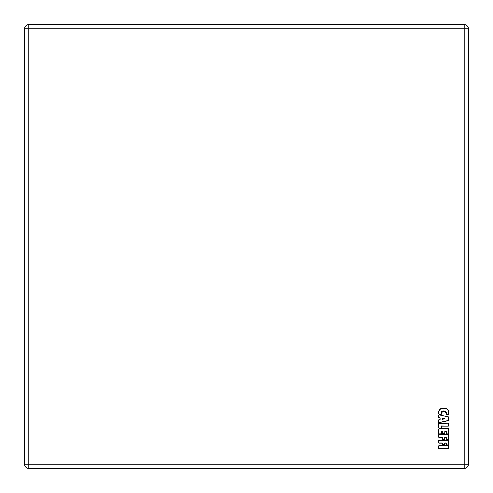 <?xml version="1.0" encoding="UTF-8"?>
<svg xmlns="http://www.w3.org/2000/svg" width="493" height="493" viewBox="0 0 493 493"><rect width="100%" height="100%" fill="white"/><g stroke="black" fill="none" stroke-linecap="round" stroke-linejoin="round"><path stroke-width="0.74" d="M444.711 418.643L442.486 418.169A0.308 0.308 0 0 0 442.122 418.477L442.122 418.939A0.308 0.308 0 0 0 442.474 419.247L444.717 418.951L444.452 418.391L442.504 418.07L442.461 419.142L444.704 418.853L444.741 418.44A0.308 0.308 0 0 1 444.729 419.056L444.704 418.853M440.113 419.266A0.518 0.518 0 0 1 439.682 419.777L439.097 419.87A0.308 0.308 0 0 0 438.838 420.178L438.838 422.205A0.308 0.308 0 0 0 439.214 422.513L448.34 420.498A0.308 0.308 0 0 0 448.587 420.196L448.587 417.429A0.308 0.308 0 0 0 448.347 417.127L439.245 414.749A0.413 0.413 0 0 0 438.733 415.149L438.733 417.158A0.413 0.413 0 0 0 439.072 417.565L439.67 417.676A0.413 0.413 0 0 1 440.015 418.082L440.015 419.266L440.113 418.082A0.518 0.518 0 0 0 439.688 417.577M439.22 414.853A0.308 0.308 0 0 0 438.838 415.149L438.838 417.158L438.628 415.149A0.518 0.518 0 0 1 439.269 414.65L448.371 417.029A0.413 0.413 0 0 1 448.685 417.429L448.685 420.196A0.413 0.413 0 0 1 448.365 420.597L439.232 422.612A0.413 0.413 0 0 1 438.733 422.205L438.733 420.178A0.413 0.413 0 0 1 439.078 419.771L439.664 419.679A0.413 0.413 0 0 0 440.015 419.266L440.113 418.082M439.189 414.003L439.177 414.212A0.518 0.518 0 0 1 438.721 413.873L438.456 412.401C438.832 409.504 440.563 408.056 443.645 408.056C446.874 408.13 448.648 409.677 448.963 412.703L448.821 413.855L448.858 412.703C448.544 409.738 446.806 408.222 443.645 408.161C440.637 408.149 438.943 409.56 438.56 412.401L438.813 413.837A0.413 0.413 0 0 0 439.183 414.108L440.853 414.206A0.413 0.413 0 0 0 441.253 413.609L441.069 412.77L443.712 411.014L446.35 412.826L446.202 413.541A0.413 0.413 0 0 0 446.578 414.132L448.322 414.132A0.413 0.413 0 0 0 448.722 413.824L448.753 412.703C448.451 409.806 446.75 408.327 443.645 408.259C440.687 408.253 439.029 409.634 438.665 412.401L438.912 413.8A0.308 0.308 0 0 0 439.189 414.003L440.859 414.102A0.308 0.308 0 0 0 441.155 413.658L440.964 412.77C441.284 411.415 442.203 410.798 443.712 410.909C445.216 410.805 446.134 411.445 446.455 412.826L446.294 413.584A0.308 0.308 0 0 0 446.578 414.028L448.322 414.028A0.308 0.308 0 0 0 448.618 413.8M446.578 414.028L446.578 414.237A0.518 0.518 0 0 1 446.11 413.491L446.245 412.826L443.712 411.119L441.173 412.77L441.155 413.658M24.65 464.203L24.65 28.797L464.203 28.797L464.203 464.203L28.797 464.203L28.797 24.65A4.147 4.147 0 0 0 24.65 28.797A4.147 4.147 0 0 1 28.797 24.65L464.203 24.65L464.203 28.797L468.35 28.797A4.147 4.147 0 0 0 464.203 24.65A4.147 4.147 0 0 1 468.35 28.797L468.35 464.203L464.203 464.203L464.203 468.35L28.797 468.35A4.147 4.147 0 0 1 24.65 464.203L28.797 464.203L28.797 468.35A4.147 4.147 0 0 1 24.65 464.203M464.203 468.35A4.147 4.147 0 0 0 468.35 464.203A4.147 4.147 0 0 1 464.203 468.35M445 437.778L444.896 437.778A0.413 0.413 0 0 1 445.315 437.359L445.925 437.359A0.413 0.413 0 0 1 446.338 437.778L446.338 439.09A0.413 0.413 0 0 0 446.75 439.503L448.273 439.503A0.413 0.413 0 0 0 448.685 439.09L448.685 434.974A0.413 0.413 0 0 0 448.273 434.561L439.146 434.561A0.413 0.413 0 0 0 438.733 434.974L438.733 436.946A0.413 0.413 0 0 0 439.146 437.359L442.135 437.26A0.518 0.518 0 0 1 442.652 437.778L442.548 438.949A0.413 0.413 0 0 0 442.96 439.368L444.483 439.368A0.413 0.413 0 0 0 444.896 438.949L444.797 437.778A0.518 0.518 0 0 1 445.315 437.26L445.925 437.464A0.308 0.308 0 0 1 446.233 437.778L446.233 439.09A0.518 0.518 0 0 0 446.75 439.608L448.273 439.608A0.518 0.518 0 0 0 448.79 439.09L448.79 434.974A0.518 0.518 0 0 0 448.273 434.456L439.146 434.456A0.518 0.518 0 0 0 438.628 434.974L438.628 436.946A0.518 0.518 0 0 0 439.146 437.464L442.135 437.464A0.308 0.308 0 0 1 442.443 437.778L442.443 438.949A0.518 0.518 0 0 0 442.96 439.473L444.483 439.473A0.518 0.518 0 0 0 445 438.949L445 437.778A0.308 0.308 0 0 1 445.315 437.464L445.925 437.464M442.135 437.464L442.135 437.359A0.413 0.413 0 0 1 442.548 437.778L442.443 438.949M442.498 433.261L442.603 431.936A0.413 0.413 0 0 0 442.184 431.517L442.184 431.412A0.518 0.518 0 0 1 442.702 431.936L442.603 433.261A0.413 0.413 0 0 0 443.016 433.674L444.538 433.674A0.413 0.413 0 0 0 444.951 433.261L444.846 431.936A0.518 0.518 0 0 1 445.364 431.412L445.925 431.621A0.308 0.308 0 0 1 446.233 431.936L446.233 433.507A0.518 0.518 0 0 0 446.75 434.025L448.273 434.025A0.518 0.518 0 0 0 448.79 433.507L448.79 429.132A0.518 0.518 0 0 0 448.273 428.614L439.146 428.614A0.518 0.518 0 0 0 438.628 429.132L438.628 433.507A0.518 0.518 0 0 0 439.146 434.025L440.668 434.025A0.518 0.518 0 0 0 441.186 433.507L441.186 431.936A0.308 0.308 0 0 1 441.494 431.621L442.184 431.621A0.308 0.308 0 0 1 442.498 431.936L442.498 433.261A0.518 0.518 0 0 0 443.016 433.778L444.538 433.778A0.518 0.518 0 0 0 445.056 433.261L445.056 431.936A0.308 0.308 0 0 1 445.364 431.621L445.925 431.621M445.056 431.936L444.951 431.936A0.413 0.413 0 0 1 445.364 431.517L445.925 431.517A0.413 0.413 0 0 1 446.338 431.936L446.338 433.507A0.413 0.413 0 0 0 446.75 433.92L448.273 433.92A0.413 0.413 0 0 0 448.685 433.507L448.685 429.132A0.413 0.413 0 0 0 448.273 428.719L439.146 428.719A0.413 0.413 0 0 0 438.733 429.132L438.733 433.507A0.413 0.413 0 0 0 439.146 433.92L440.668 433.92A0.413 0.413 0 0 0 441.081 433.507L441.081 431.936A0.413 0.413 0 0 1 441.494 431.517L442.184 431.621M439.146 423.08L439.146 423.185A0.413 0.413 0 0 0 438.733 423.604L438.733 427.677A0.413 0.413 0 0 0 439.146 428.09L440.668 428.09A0.413 0.413 0 0 0 441.081 427.677L440.976 426.402A0.518 0.518 0 0 1 441.494 425.884L448.273 425.989A0.413 0.413 0 0 0 448.685 425.576L448.685 423.604A0.413 0.413 0 0 0 448.273 423.185L439.146 423.29A0.308 0.308 0 0 0 438.838 423.604L438.628 427.677A0.518 0.518 0 0 0 439.146 428.195L440.668 428.195A0.518 0.518 0 0 0 441.186 427.677L441.186 426.402A0.308 0.308 0 0 1 441.494 426.094L448.273 426.094A0.518 0.518 0 0 0 448.79 425.576L448.79 423.604A0.518 0.518 0 0 0 448.273 423.08L439.146 423.08A0.518 0.518 0 0 0 438.628 423.604M441.186 426.402L441.081 426.402A0.413 0.413 0 0 1 441.494 425.989L448.273 426.094M446.214 444.692L446.313 443.38A0.413 0.413 0 0 0 445.9 442.96L445.29 442.96A0.413 0.413 0 0 0 444.877 443.38L444.772 444.55A0.308 0.308 0 0 1 444.464 444.865L442.942 444.865L444.464 444.969A0.413 0.413 0 0 0 444.877 444.55L444.982 443.38A0.308 0.308 0 0 1 445.29 443.065L445.9 443.065A0.308 0.308 0 0 1 446.214 443.38L446.214 444.692A0.518 0.518 0 0 0 446.732 445.21L448.254 445.21A0.518 0.518 0 0 0 448.772 444.692L448.772 440.576A0.518 0.518 0 0 0 448.254 440.058L439.121 440.058A0.518 0.518 0 0 0 438.604 440.576L438.604 442.548A0.518 0.518 0 0 0 439.121 443.065L442.11 443.065A0.308 0.308 0 0 1 442.424 443.38L442.424 444.55A0.518 0.518 0 0 0 442.942 445.068L444.464 445.068A0.518 0.518 0 0 0 444.982 444.55L444.982 443.38M446.214 443.38L446.313 444.692A0.413 0.413 0 0 0 446.732 445.105L448.254 445.105A0.413 0.413 0 0 0 448.667 444.692L448.667 440.576A0.413 0.413 0 0 0 448.254 440.163L439.121 440.163A0.413 0.413 0 0 0 438.708 440.576L438.708 442.548A0.413 0.413 0 0 0 439.121 442.96L442.11 442.96A0.413 0.413 0 0 1 442.523 443.38L442.523 444.55A0.413 0.413 0 0 0 442.942 444.969L442.942 445.068M448.273 448.667A0.518 0.518 0 0 0 448.79 448.149L448.79 446.177A0.518 0.518 0 0 0 448.273 445.66L439.146 445.66A0.518 0.518 0 0 0 438.628 446.177L438.628 448.149A0.518 0.518 0 0 0 439.146 448.667L448.273 448.562A0.413 0.413 0 0 0 448.685 448.149L448.685 446.177A0.413 0.413 0 0 0 448.273 445.764L439.146 445.764A0.413 0.413 0 0 0 438.733 446.177L438.733 448.149A0.413 0.413 0 0 0 439.146 448.562L448.273 448.457A0.308 0.308 0 0 0 448.587 448.149L448.587 446.177A0.308 0.308 0 0 0 448.273 445.863L439.146 445.863A0.308 0.308 0 0 0 438.838 446.177L438.838 448.149A0.308 0.308 0 0 0 439.146 448.457L448.273 448.457M444.421 418.594L442.467 418.274M442.461 419.142L444.421 418.884M442.227 418.477L442.227 418.939M442.504 418.07A0.413 0.413 0 0 0 442.024 418.477M442.024 418.939A0.413 0.413 0 0 0 442.492 419.346M438.838 417.158A0.308 0.308 0 0 0 439.09 417.466M448.347 417.127L439.269 414.65M448.587 417.429L448.79 417.429A0.518 0.518 0 0 0 448.396 416.93M448.587 420.196L448.79 417.429M448.34 420.498L448.383 420.702A0.518 0.518 0 0 0 448.79 420.196M439.214 422.513L448.383 420.702M438.838 422.205L438.628 422.205A0.518 0.518 0 0 0 439.257 422.717M438.838 420.178L438.628 422.205M439.097 419.87L439.066 419.666A0.518 0.518 0 0 0 438.628 420.178M439.682 419.777L439.645 419.574A0.308 0.308 0 0 0 439.91 419.266M439.066 419.666L439.645 419.574M438.628 417.158A0.518 0.518 0 0 0 439.053 417.67M439.177 414.212L440.847 414.311A0.518 0.518 0 0 0 441.346 413.565M446.578 414.237L448.322 414.237A0.518 0.518 0 0 0 448.821 413.855M448.273 439.608L448.273 439.399A0.308 0.308 0 0 0 448.587 439.09L448.587 434.974A0.308 0.308 0 0 0 448.273 434.666L439.146 434.666A0.308 0.308 0 0 0 438.838 434.974L438.838 436.946A0.308 0.308 0 0 0 439.146 437.26L442.135 437.26M446.75 439.608L448.273 439.399M446.233 437.778L446.233 439.09M446.442 439.09A0.308 0.308 0 0 0 446.75 439.399M446.442 437.778A0.518 0.518 0 0 0 445.925 437.26M445 438.949L444.797 437.778M442.96 439.473L444.483 439.473M444.483 439.263A0.308 0.308 0 0 0 444.797 438.949M442.652 438.949A0.308 0.308 0 0 0 442.96 439.263M441.494 431.621L442.184 431.412M441.186 431.936L440.976 431.936A0.518 0.518 0 0 1 441.494 431.412M441.186 433.507L440.976 431.936M439.146 434.025L440.668 434.025M440.668 433.815A0.308 0.308 0 0 0 440.976 433.507M438.628 429.132L438.628 433.507M438.838 433.507A0.308 0.308 0 0 0 439.146 433.815M448.273 428.614L439.146 428.614M439.146 428.818A0.308 0.308 0 0 0 438.838 429.132M448.79 433.507L448.79 429.132M448.587 429.132A0.308 0.308 0 0 0 448.273 428.818M446.75 434.025L448.273 434.025M448.273 433.815A0.308 0.308 0 0 0 448.587 433.507M446.233 431.936L446.233 433.507M446.442 433.507A0.308 0.308 0 0 0 446.75 433.815M446.442 431.936A0.518 0.518 0 0 0 445.925 431.412M445.056 433.261L444.846 431.936M443.016 433.778L444.538 433.778M444.538 433.569A0.308 0.308 0 0 0 444.846 433.261M442.702 433.261A0.308 0.308 0 0 0 443.016 433.569M448.273 423.08L439.146 423.29M448.79 425.576L448.79 423.604M448.587 423.604A0.308 0.308 0 0 0 448.273 423.29M448.273 425.884A0.308 0.308 0 0 0 448.587 425.576M441.186 427.677L440.976 426.402M439.146 428.195L440.668 428.195M440.668 427.986A0.308 0.308 0 0 0 440.976 427.677M438.838 423.604L438.628 427.677M438.838 427.677A0.308 0.308 0 0 0 439.146 427.986M442.424 443.38L442.628 443.38A0.518 0.518 0 0 0 442.11 442.856L439.121 442.856A0.308 0.308 0 0 1 438.813 442.548L438.604 442.548M442.628 443.38L442.628 444.55A0.308 0.308 0 0 0 442.942 444.865M445.29 443.065L445.29 442.856A0.518 0.518 0 0 0 444.772 443.38M445.29 442.856L445.9 442.856A0.518 0.518 0 0 1 446.418 443.38M446.418 444.692A0.308 0.308 0 0 0 446.732 445L448.254 445A0.308 0.308 0 0 0 448.562 444.692L448.562 440.576A0.308 0.308 0 0 0 448.254 440.261L439.121 440.261A0.308 0.308 0 0 0 438.813 440.576L438.813 442.548"/></g></svg>
